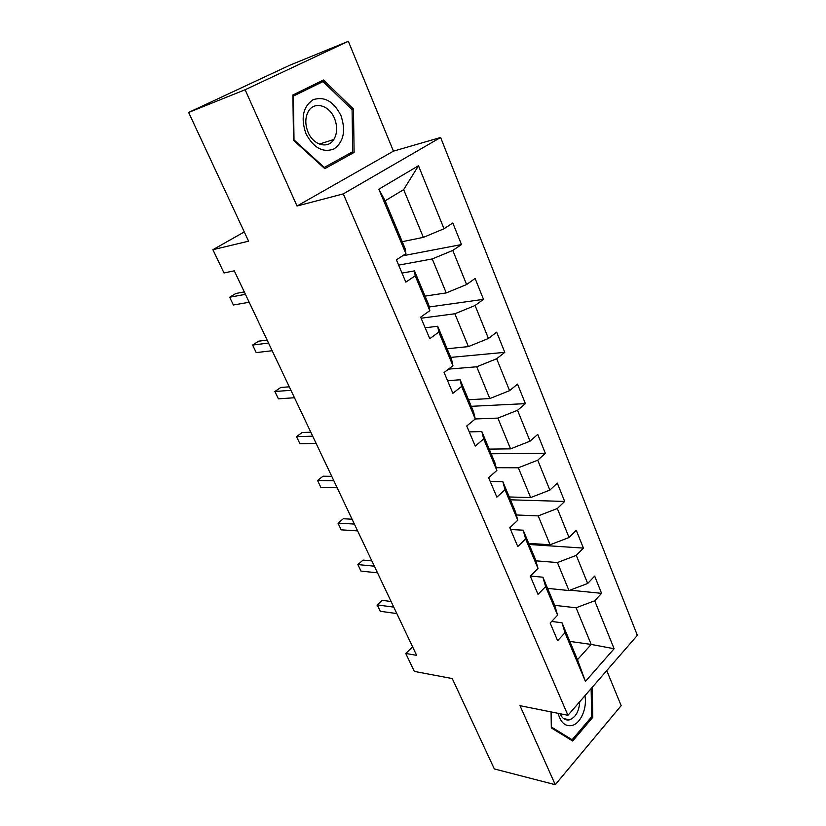 <?xml version="1.0" encoding="UTF-8"?>
<svg xmlns="http://www.w3.org/2000/svg" width="826" height="826" viewBox="0 0 826 826"><rect width="100%" height="100%" fill="white"/><g stroke="black" fill="none" stroke-linecap="round" stroke-linejoin="round"><path stroke-width="1.24" d="M348.335 41.3L289.761 65.244L188.638 112.45L245.126 89.745L297.019 206.025L343.275 193.893L440.619 137.477L393.444 151.148L348.335 41.3L245.126 89.745M343.275 193.893L567.937 715.306L637.362 635.328L440.619 137.477M567.937 715.306L519.998 705.683L555.258 784.7L621.162 705.652L606.759 670.588M555.258 784.7L494.33 768.934L452.256 678.569L414.332 671.404L405.762 653.459L416.634 655.348L234.274 270.814L224.011 272.972L212.891 249.7L248.585 241.192L188.638 112.45M402.231 241.688L423.346 237.372L403.666 189.629L385.102 200.832L405.329 249.08L405.896 253.654L396.408 259.849L405.834 282.131L415.199 275.812L429.819 310.659L420.661 317.163L429.778 338.681L438.802 332.062L452.937 365.732L444.099 372.505L452.896 393.3L461.61 386.413L475.27 418.958L466.742 425.989L475.239 446.081L483.664 438.957L496.87 470.428L488.631 477.696L496.86 497.138L504.996 489.777L517.778 520.235L509.807 527.721L517.768 546.533L525.635 538.965L538.015 568.464L530.302 576.145L538.015 594.359L545.625 586.605L557.622 615.174L550.157 623.041L557.622 640.687L564.994 632.747L585.428 681.429L614.11 648.73L591.199 644.435L576.083 607.781L554.69 605.334M405.896 253.654L378.845 189.195L418.483 165.747L444.006 228.75L452.824 222.989L461.486 244.558L402.592 255.812M614.11 648.73L594.689 600.781L601.586 593.347L594.668 576.104L587.678 583.476L576.29 555.361L583.414 548.103L576.28 530.323L569.062 537.509L557.323 508.517L564.674 501.444L557.313 483.107L549.858 490.107L537.747 460.185L545.346 453.309L537.747 434.393L530.044 441.177L517.53 410.285L525.388 403.635L517.541 384.1L509.58 390.667L496.663 358.752L504.779 352.341L496.674 332.166L488.445 338.474L475.084 305.496L483.499 299.342L475.115 278.486L466.597 284.536L452.782 250.433L461.486 244.558M429.819 310.659L428.849 305.176L414.466 270.887L402.004 273.076M398.628 265.115L432.246 258.951L446.246 292.91L425.039 296.111M414.466 270.887L415.199 275.812M452.782 250.433L432.246 258.951M466.597 284.536L446.246 292.91M452.937 365.732L451.585 359.403L437.687 326.249L425.163 327.788M421.105 318.206L454.847 313.766L468.394 346.6L447.124 348.768M437.687 326.249L438.802 332.062M475.084 305.496L454.847 313.766M488.445 338.474L468.394 346.6M475.27 418.958L473.566 411.844L460.123 379.774L447.558 380.703M448.487 369.139L476.716 366.785L489.808 398.566L468.497 399.743M460.123 379.774L461.61 386.413M496.663 358.752L476.716 366.785M509.58 390.667L489.808 398.566M496.87 470.428L494.836 462.581L481.837 431.554L469.24 431.905M475.26 418.968L497.871 418.101L510.551 448.859L489.199 449.117M481.837 431.554L483.664 438.957M517.53 410.285L497.871 418.101M530.044 441.177L510.551 448.859M517.778 520.235L515.434 511.707L502.838 481.661L490.221 481.475M496.168 467.702L518.356 467.774L530.633 497.572L509.26 496.973M502.838 481.661L504.996 489.777M537.747 460.185L518.356 467.774M549.858 490.107L530.633 497.572M538.015 568.464L535.393 559.295L523.188 530.189L510.551 529.497M516.333 514.97L538.201 515.899L550.106 544.778L528.712 543.374M523.188 530.189L525.635 538.965M557.323 508.517L538.201 515.899M569.062 537.509L550.106 544.778M557.622 615.174L554.721 605.417L542.899 577.198L530.406 576.052M535.826 560.823L557.426 562.547L568.969 590.549L547.586 588.38M542.899 577.198L545.625 586.605M576.29 555.361L557.426 562.547M587.678 583.476L568.969 590.549M585.428 681.429L577.477 659.695L562 622.773L551.654 621.451M569.816 641.41L591.199 644.435L577.477 659.695M562 622.773L564.994 632.747M594.689 600.781L576.083 607.781M244.269 231.93L212.891 249.7M412.618 646.882L405.762 653.459M418.483 165.747L403.666 189.629M385.102 200.832L378.845 189.195M444.006 228.75L423.346 237.372M601.586 593.347L569.992 590.167M583.414 548.103L529.177 544.489M564.674 501.444L510.447 499.802M545.346 453.309L491.15 453.773M525.388 403.635L471.254 406.32M504.779 352.341L450.738 357.4M483.499 299.342L429.169 306.983M551.076 711.919L551.324 727.933L572.686 741.005L592.738 717.36L592.263 687.284M297.019 206.025L393.444 151.148M292.879 94.98L293.529 140.286L324.794 168.669L354.106 152.438L353.466 109.042L323.503 79.998L292.879 94.98M591.385 717.092L592.738 717.36M351.959 109.559L353.466 109.042M348.231 154.204L354.106 152.438M391.09 601.483L382.262 600.357L377.214 604.921L393.765 607.12M380.259 611.281L377.214 604.921L380.259 611.281L396.821 613.573M376.997 605.107L382.262 600.357M558.149 713.344C560.627 722.585 565.221 726.653 571.933 725.517C580.647 723.628 587.369 707.996 584.911 695.75M560.09 713.736C562.32 718.599 565.459 720.623 569.527 719.818L569.568 719.807C575.712 717.329 579.098 711.289 579.738 701.708M591.158 688.564L591.592 716.854L572.15 739.745L551.469 727.066L551.231 711.95M569.764 739.229L572.15 739.745M305.961 133.719C313.632 148.019 323.007 153.078 334.096 148.907C343.75 141.793 346.022 130.653 340.911 115.506C333.663 101.319 324.381 96.064 313.054 99.729C302.977 106.719 300.612 118.056 305.961 133.719M308.057 132.201C313.374 145.304 328.046 149.227 333.818 139.491C337.349 133.43 337.576 126.409 334.509 118.428C329.347 105.191 314.138 100.886 308.346 111.427C305.083 117.529 304.99 124.447 308.057 132.201M292.879 95.238L313.26 85.274L323.028 81.567L352.082 109.682L352.692 151.736L324.277 167.43L294.015 139.945L293.375 96.095L323.028 81.567M323.637 167.626L324.277 167.43M371.855 560.916L363.058 560.111L357.865 564.571L374.343 566.171M361.003 571.117L357.865 564.571L361.003 571.117L377.492 572.81M352.072 519.213L343.327 518.749L337.989 523.116L354.375 524.066M341.21 529.838L337.989 523.116L341.21 529.838L357.617 530.891M331.742 476.334L323.038 476.22L317.545 480.484L333.838 480.753M320.86 487.392L317.545 480.484L320.86 487.392L337.163 487.784M310.813 432.215L302.171 432.494L296.513 436.634L312.703 436.19M299.931 443.748L296.513 436.634L299.931 443.748L316.131 443.417M289.286 386.816L280.706 387.487L274.882 391.514L290.938 390.306M278.393 398.834L274.882 391.514L278.393 398.834L294.469 397.75M267.118 340.075L258.61 341.169L252.611 345.061L268.533 343.048M256.225 352.599L252.611 345.061L256.225 352.599L272.167 350.72M244.279 291.919L235.864 293.478L229.669 297.226L245.436 294.355M233.386 304.99L229.669 297.226L233.386 304.99L249.184 302.254M563.652 718.599L569.568 719.807M319.373 144.085L333.818 139.491"/></g></svg>
